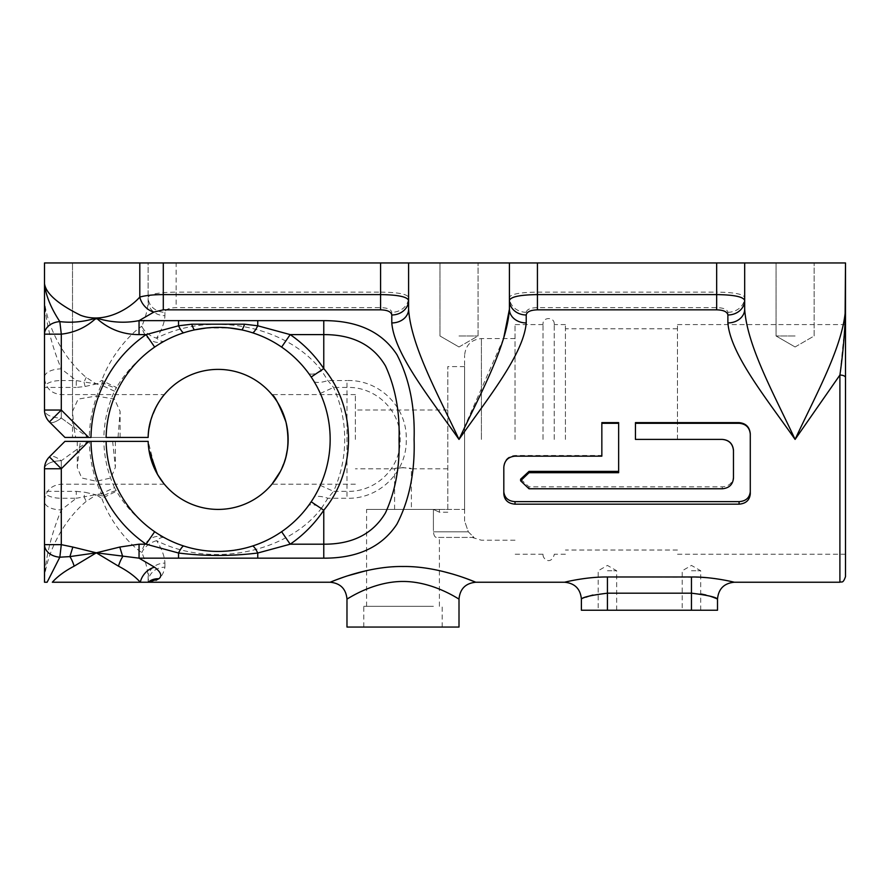 <?xml version="1.0" encoding="UTF-8"?>
<svg xmlns="http://www.w3.org/2000/svg" width="890" height="890" viewBox="0 0 890 890"><rect width="100%" height="100%" fill="white"/><g stroke="black" fill="none" stroke-linecap="round" stroke-linejoin="round"><path stroke-width="0.67" stroke-dasharray="4.45 3.34" d="M320.3 485.373L333.572 491.347L327.865 498.267L321.691 507.979A16.799 6.764 36.5 0 0 308.185 506.054C292.799 526.902 271.906 540.898 245.518 548.029C215.647 554.481 188.68 551.077 164.628 537.816C158.42 534.857 150.477 529.061 140.809 520.461A112.029 112.029 0 0 0 314.214 381.788A112.029 112.029 0 0 0 308.185 372.743C292.676 351.795 271.75 337.8 245.417 330.746C215.591 324.327 188.658 327.743 164.628 340.981A16.799 14.296 -118.5 0 1 141.844 326.218C129.195 334.429 110.115 356.912 101.849 380.33A16.799 1.613 64 0 0 103.084 382.834A16.799 2.481 -152.7 0 0 116.189 388.151A14.774 14.774 0 0 0 116.59 387.45A16.799 0.823 -152.7 0 1 101.849 380.33L96.309 383.946L85.073 386.494L76.284 387.45L76.284 380.531L61.299 368.894A16.799 8.299 -0 0 0 44.5 377.182L44.5 410.034L44.5 377.783L44.5 410.034L61.299 410.034L61.299 387.45L44.5 387.45A16.799 6.931 0 0 1 61.299 380.531L61.299 368.894C51.453 344.953 45.846 322.369 44.5 301.143C46.458 322.002 60.253 355.533 86.208 377.427L96.309 383.946L101.326 385.07L103.084 382.834L96.309 383.946L83.994 381.955A16.799 2.97 115.3 0 0 86.208 377.427M601.84 456.17L601.84 455.502L515.021 455.502C508.324 456.069 504.586 459.607 503.818 466.138L503.818 467.228M733.471 478.119L733.471 476.595C732.704 482.936 728.966 486.352 722.268 486.83L529.016 486.83L520.617 479.187M750.281 433.797L750.281 493.983M503.818 493.983L503.818 466.138M148.129 582.238L148.129 577.654L148.129 582.238A16.799 15.03 180 0 1 164.928 567.197C162.848 577.343 157.252 582.36 148.129 582.238L52.332 582.238M321.691 507.979C287.57 552.846 210.886 568.399 156.607 540.664C161.858 549.008 164.639 556.484 164.928 563.103A16.799 14.552 0 0 0 148.129 577.654C147.873 570.123 145.771 561.768 141.844 552.579C129.195 544.369 110.115 521.885 101.849 498.467A16.799 1.613 -64 0 1 103.084 495.964L96.309 494.851L101.849 498.467A16.799 0.823 152.7 0 1 116.59 491.347A14.774 14.774 0 0 0 116.189 490.646A16.799 2.481 152.7 0 0 103.084 495.964L101.326 493.728L83.994 496.843L85.073 492.303L96.309 494.851L86.208 501.37C60.298 523.22 46.48 556.706 44.5 577.654C45.868 556.317 51.475 533.744 61.299 509.903L76.284 498.267L61.299 498.267L61.299 509.903A16.799 8.299 180 0 1 44.5 501.615L44.5 544.647M321.691 370.819A16.799 6.764 -36.5 0 1 308.185 372.743A112.029 112.029 0 0 0 140.809 358.336C150.477 349.737 158.42 343.941 164.628 340.981A16.799 7.276 -118.5 0 1 156.607 338.133A16.799 11.114 28.6 0 1 141.844 326.218C145.793 316.962 147.896 308.607 148.129 301.143A16.799 14.552 180 0 0 164.928 315.694C164.672 322.213 161.902 329.689 156.607 338.133C210.797 310.51 287.381 325.773 321.691 370.819L327.865 380.531L333.572 387.45A126.58 126.58 0 0 1 333.572 491.347L346.978 491.347C375.658 492.37 401.112 468.14 400.122 439.248C400.934 410.346 375.469 386.46 346.978 387.45L346.978 380.531C379.207 379.507 407.142 406.752 406.252 439.226C407.342 471.689 379.418 499.334 346.978 498.267L327.865 498.267A16.799 6.464 22.8 0 0 314.214 497.009M845.5 576.631L845.5 377.571A5.596 2.525 0 0 0 839.904 375.057L795.093 439.404C766.379 398.431 730.512 354.331 727.875 322.936L727.875 312.29C727.208 309.331 723.481 307.784 716.673 307.628L537.427 307.628C530.629 307.784 526.891 309.331 526.224 312.29L526.224 322.936C523.576 354.331 487.709 398.431 459.006 439.404C430.304 398.431 394.437 354.331 391.789 322.936L391.789 312.29C391.133 309.331 387.395 307.784 380.586 307.628L176.131 307.628C169.334 307.784 165.596 309.331 164.928 312.29A16.799 14.952 180 0 1 148.129 297.338C149.665 294.045 159.01 292.32 176.131 292.131L176.131 262.951L845.5 262.951M333.294 580.981L334.095 580.669M343.462 577.221L347.879 575.741M366.58 570.612C391.989 565.039 417.176 565.25 442.13 571.247M453.077 574.172L462.555 577.232M700.708 577.243L607.436 576.987C586.143 576.731 564.438 582.238 564.594 582.238C564.438 582.249 586.065 576.731 607.436 576.987L607.436 593.185L592.918 595.021M707.227 577.71L714.425 578.522M720.956 579.501L726.084 580.436M730.746 581.415L734.283 582.227M116.189 490.646L114.521 487.598L101.326 493.728A128.828 128.828 0 0 1 89.323 441.362L61.299 468.763L44.5 468.763L44.5 501.014L44.5 468.763A16.799 16.799 0 0 1 49.417 456.882A16.799 6.019 -135 0 1 61.299 460.753L79.566 447.47L80.434 441.362L96.309 441.362L77.263 441.362L115.355 441.362L96.309 441.362M114.521 487.598A114.276 114.276 0 0 1 103.885 441.362L89.323 441.362M106.133 441.362L148.152 441.362L148.941 450.029M66.105 441.362L80.434 441.362M314.214 381.788A16.799 6.464 -22.8 0 0 327.865 380.531L346.978 380.531M320.3 393.425L333.572 387.45L346.978 387.45L346.978 498.267M114.521 391.2L101.326 385.07A128.828 128.828 0 0 0 89.323 437.435L103.885 437.435A114.276 114.276 0 0 1 114.521 391.2L116.189 388.151M140.809 358.336C131.13 366.691 123.065 376.392 116.59 387.45M206.324 327.998L229.876 327.987M164.628 537.816A16.799 14.296 118.5 0 0 141.844 552.579A16.799 11.114 -28.6 0 1 156.607 540.664A16.799 7.276 118.5 0 1 164.628 537.816M140.809 520.461C131.13 512.106 123.065 502.405 116.59 491.347M459.006 599.037C459.04 599.482 439.716 585.742 414.072 582.194C385.403 577.688 357.001 593.018 349.314 597.68M459.006 627.049L346.978 627.049M447.803 439.404L447.803 409.99L447.803 439.404M447.803 509.414L447.803 366.58L447.803 509.414L433.408 509.414C441.34 513.085 441.34 513.085 433.408 509.414C441.34 513.085 441.34 513.085 433.408 509.414L366.58 509.414L439.404 509.414L433.408 509.414L433.408 527.904L433.408 509.414L464.602 509.414L447.803 509.414M464.602 509.414L464.602 366.58L464.602 509.414M355.377 439.404L355.377 394.593L355.377 439.404M402.992 467.584L394.593 468.808C394.07 467.484 411.914 467.484 411.391 468.808L402.992 467.584M677.457 439.404L677.457 324.572L677.457 439.404M565.428 439.404L565.428 324.572L565.428 439.404M464.602 521.006L464.602 355.377L464.602 521.006L468.318 531.82L473.947 537.427L436.434 537.427C434.843 537.215 433.83 535.357 433.408 531.82L433.408 527.904L433.408 531.82C433.83 535.346 434.832 537.215 436.434 537.427L473.947 537.427C471.478 537.427 471.478 537.427 473.947 537.427C471.478 537.427 471.478 537.427 473.947 537.427L468.318 531.82L464.602 521.006M515.021 439.404L515.021 324.572L515.021 439.404M845.5 377.571L845.5 309.231C843.097 345.865 816.163 394.237 795.093 439.404C773.944 394.103 747.111 345.943 744.674 309.231L744.674 297.338C743.161 294.056 733.827 292.32 716.673 292.131L716.673 262.951M845.5 439.404L845.5 324.572L845.5 439.404M839.904 582.238L839.904 375.057L845.044 324.383M408.588 300.353L408.588 262.951L408.588 300.353M44.5 377.182L44.5 334.151M85.073 386.494L83.994 381.955L76.284 380.531L61.299 380.531L61.299 387.45L76.284 387.45M44.5 262.951L148.129 262.951L148.129 301.143L148.129 262.951L176.131 262.951M96.309 582.238L115.355 582.238L96.309 582.238M47.126 582.238L44.5 582.238L44.5 577.654M44.5 501.615L44.5 491.347A16.799 6.931 0 0 0 61.299 498.267L61.299 491.347L44.5 491.347L44.5 468.763A16.799 16.799 0 0 1 49.417 456.882A16.799 6.019 45 0 1 61.299 460.753L87.977 441.362L64.948 441.362L49.417 456.882L61.299 468.763L61.299 491.347L76.284 491.347L76.284 498.267L83.994 496.843A16.799 2.97 64.7 0 1 86.208 501.37M64.948 437.435L49.417 421.916A16.799 16.799 0 0 1 44.5 410.034A16.799 8.01 0 0 0 61.299 418.044A16.799 6.019 -45 0 1 49.417 421.916L61.299 410.034L88.711 437.435L64.948 437.435L75.683 437.435L73.937 427.222L61.299 418.044A16.799 6.019 -45 0 1 49.417 421.916L64.948 437.435L148.152 437.435A70.021 70.021 0 0 1 253.717 379.096A70.021 70.021 0 0 1 253.717 499.702A70.021 70.021 0 0 1 148.152 441.362L103.885 441.362M526.224 312.29A16.799 14.952 180 0 1 509.414 297.338C510.96 294.045 520.294 292.32 537.427 292.131L537.427 262.951M509.414 297.338L509.414 262.951M509.414 309.231L509.414 300.353L509.414 309.231A16.799 13.706 180 0 0 526.224 322.936M503.595 338.578L459.006 439.404C437.858 394.103 411.024 345.943 408.588 309.231L408.588 262.951M112.663 441.362L115.355 467.372L110.939 477.963L96.343 481.268L81.691 477.974L77.263 467.372L79.566 447.47M49.417 421.916A16.799 16.799 0 0 1 44.5 410.034A16.799 16.799 0 0 0 49.417 421.916A16.799 16.799 0 0 1 44.5 410.034A16.799 16.799 0 0 0 49.417 421.916A16.799 16.799 0 0 1 44.5 410.034A16.799 8.01 180 0 0 61.299 418.044L61.299 394.593L61.299 418.044L87.977 437.435M585.92 597.201L581.393 599.037M717.507 610.24L581.393 610.24M709.886 596.133L705.981 595.021M701.476 594.064L691.463 593.185L607.436 593.185L607.436 610.24M459.006 335.975L478.052 335.975L459.006 335.975M459.006 262.951L478.052 262.951L459.006 262.951M795.093 335.975L776.047 335.975L795.093 335.975M795.093 262.951L776.047 262.951L795.093 262.951M96.309 262.951L120.117 262.951L96.309 262.951M727.875 312.29A16.799 14.952 -0 0 0 744.674 297.338L744.674 309.231A16.799 13.706 -0 0 1 727.875 322.936M380.586 307.628L380.586 292.131C397.741 292.32 407.075 294.056 408.588 297.338A16.799 14.952 -0 0 1 391.789 312.29M391.789 322.936A16.799 13.706 -0 0 0 408.588 309.231M64.948 441.362L88.711 441.362M75.683 437.435L90.991 437.435M106.133 437.435L148.152 437.435L148.941 428.769M73.937 427.222L72.502 411.425L78.131 399.12L96.309 396.005L114.487 399.109L120.117 411.425L118.025 437.435M72.502 437.435L120.117 437.435L72.502 437.435L72.502 262.951L72.502 411.425M543.022 439.404L543.022 324.005L543.022 439.404M554.225 439.404L554.225 324.005L554.225 439.404M691.463 570.768L700.708 570.768L691.463 570.768M691.463 610.24L700.708 610.24L682.218 610.24L691.463 610.24L691.463 576.987M607.436 570.768L616.681 570.768L607.436 570.768M288.16 439.404L287.581 448.415M285.924 456.937L280.483 471.277M355.377 484.205L271.94 484.205L272.674 483.326M277.458 476.606L280.517 471.199M355.377 394.593L271.94 394.593L277.569 402.369M280.495 407.542L283.421 414.072M284.756 417.833L287.57 430.304M287.882 433.196L288.037 435.288M150.699 420.592L156.996 405.295M158.998 401.935L161.624 398.064M163.638 395.449L164.339 394.593L61.299 394.593C51.097 393.591 45.501 387.995 44.5 377.783M163.882 483.659L159.065 476.973M155.783 471.233L148.152 441.362L87.977 441.362M88.711 437.435L89.323 437.435M618.639 472.701L618.639 422.628M601.84 455.502L601.84 422.628M722.268 439.404L635.449 439.404L635.449 422.628M103.885 437.435L148.152 437.435M433.408 606.324L366.58 606.324L433.408 606.324M402.992 509.414L411.391 509.414L402.992 509.414M402.992 606.324L363.776 606.324L402.992 606.324M402.992 627.049L363.776 627.049L402.992 627.049M515.021 456.17L515.021 455.502M529.016 488.766L529.016 486.83M722.268 488.766L722.268 486.83M164.928 567.197L164.928 563.103M164.928 315.694L164.928 312.29M481.412 439.404L481.412 338.578L481.412 439.404M76.284 491.347L85.073 492.303M61.299 460.753L61.299 484.205L61.299 460.753A16.799 8.01 0 0 0 44.5 468.763A16.799 8.01 180 0 1 61.299 460.753M44.5 468.763A16.799 16.799 0 0 1 49.417 456.882A16.799 16.799 0 0 0 44.5 468.763M537.427 307.628L537.427 292.131L716.673 292.131L716.673 307.628M380.586 262.951L380.586 292.131L176.131 292.131L176.131 307.628M468.318 531.82L433.408 531.82L468.318 531.82M464.602 366.58L447.803 366.58M447.803 409.99L355.377 409.99M447.803 468.808L411.391 468.808L411.391 509.414M394.593 509.414L394.593 468.808L355.377 468.808M677.457 328.766L565.428 328.766M677.457 550.031L565.428 550.031M515.021 338.578L481.412 338.578C471.199 339.568 465.603 345.175 464.602 355.377M515.021 540.219L481.412 540.219L472.123 537.427M164.339 484.205L61.299 484.205C51.097 485.206 45.501 490.802 44.5 501.014M115.355 441.362L115.355 467.372M77.263 441.362L77.263 467.372M459.006 346.978L478.052 335.975L478.052 262.951L478.052 335.975L459.006 346.978L439.96 335.975L439.96 262.951L439.96 335.975L459.006 346.978M795.093 346.978L814.127 335.975L814.127 262.951L814.127 335.975L795.093 346.978L776.047 335.975L776.047 262.951L776.047 335.975L795.093 346.978M120.117 437.435L120.117 411.425M543.022 554.793C542.833 559.165 550.832 565.35 554.225 554.793M554.225 324.005C554.57 316.784 542.678 316.784 543.022 324.005M700.708 610.24L700.708 570.768L691.463 565.428L682.218 570.768L682.218 610.24M616.681 610.24L616.681 570.768L607.436 565.428L598.202 570.768L598.202 610.24M439.404 606.324L439.404 537.427M366.58 606.324L366.58 509.414M442.197 627.049L442.197 606.324M363.776 627.049L363.776 606.324M447.803 512.217L439.404 512.217L439.404 509.414M845.5 324.572L677.457 324.572M845.5 554.225L677.457 554.225M565.428 324.572L554.225 324.572M565.428 554.225L554.225 554.225M543.022 324.572L515.021 324.572M543.022 554.225L515.021 554.225M241.513 548.963C230.043 552.023 206.08 551.956 194.765 548.963"/><path stroke-width="1.33" d="M503.818 467.228C504.485 460.531 508.223 456.837 515.021 456.17L601.84 456.17L601.84 422.628L618.639 422.628L618.639 472.701L529.016 472.701L520.617 480.811L529.016 488.766L722.268 488.766C729.077 488.165 732.804 484.616 733.471 478.119L733.471 450.151C732.704 443.543 728.966 439.949 722.268 439.404L635.449 439.404L635.449 422.628L739.078 422.628C745.876 423.295 749.614 427.022 750.281 433.797L750.281 493.983C749.602 500.213 745.865 503.607 739.078 504.163L515.021 504.163C508.212 503.595 504.485 500.213 503.818 493.983L503.818 467.228M520.617 480.811L520.617 479.187L529.016 471.389L618.639 471.389M733.471 450.585C732.793 443.799 729.066 440.072 722.268 439.404M750.281 434.02C749.514 427.411 745.776 423.829 739.078 423.295L635.449 423.295M739.078 504.163L739.078 501.626C745.776 501.17 749.502 497.911 750.281 491.847M503.818 491.847C504.586 497.911 508.312 501.17 515.021 501.626L739.078 501.626M845.5 377.571L845.5 309.231C845.022 330.468 843.153 352.407 839.904 375.057L839.904 582.238C841.562 581.159 842.841 584.296 845.5 576.631L845.5 377.571A5.596 2.525 180 0 0 839.904 375.057L795.093 439.404C766.379 398.431 730.523 354.331 727.875 322.936A16.799 13.706 180 0 0 744.674 309.231C747.111 345.943 773.944 394.103 795.093 439.404C816.163 394.181 843.03 346.11 845.5 309.231L845.5 262.951L44.5 262.951L44.5 283.643C45.924 293.478 57.917 304.013 80.489 315.238C104.119 324.361 129.417 308.863 139.797 297.082A16.799 12.972 -128.1 0 0 153.892 312.067L163.293 309.842L163.293 294.601C153.247 294.635 145.404 295.458 139.797 297.082L139.797 262.951M163.293 309.842L380.586 309.842C387.439 310.031 391.166 311.745 391.789 314.982L391.789 322.936C394.437 354.331 430.304 398.431 459.006 439.404C487.709 398.431 523.576 354.331 526.224 322.936L526.224 314.982C526.824 311.756 530.562 310.043 537.427 309.842L716.673 309.842C723.514 310.031 727.252 311.745 727.875 314.982A16.799 14.641 180 0 0 744.674 300.353C743.161 296.737 733.827 294.812 716.673 294.601L537.427 294.601C520.238 294.824 510.905 296.737 509.414 300.353L509.414 309.231L503.595 338.578M229.876 327.987L241.513 329.834A112.029 112.029 0 0 1 281.618 347.089L290.196 334.607L257.755 325.784L244.572 324.205L191.717 324.205L178.534 325.784L178.534 320.634L139.051 320.634L153.892 312.067M178.534 320.634L257.755 320.634L257.755 325.784C255.653 330.001 253.95 332.348 252.627 332.816M158.876 578.756L148.129 582.238A16.799 15.853 -129.8 0 1 158.876 578.756C162.403 575.975 160.968 572.114 154.548 567.197L139.051 558.163L139.051 544.191L146.094 544.191L178.534 553.013C204.9 556.283 231.3 556.283 257.755 553.013L257.755 558.163L323.771 558.163C357.457 558.319 381.843 546.983 396.918 524.143C409.367 500.113 415.096 471.845 414.095 439.337C415.074 406.886 409.367 378.673 396.951 354.698C382.055 331.914 357.669 320.567 323.771 320.634L257.755 320.634M257.755 558.163L139.051 558.163L96.309 552.824L118.47 566.162C127.771 571.013 135.046 576.375 140.286 582.238L330.168 582.238L333.294 580.981M466.327 578.567L475.805 582.238C475.827 582.36 439.415 565.918 402.992 566.507C366.357 565.962 330.223 582.349 330.168 582.238C340.38 583.228 345.976 588.835 346.978 599.037C346.833 599.626 372.231 581.448 402.992 581.459C433.708 581.437 459.129 599.615 459.006 599.037L459.006 627.049L346.978 627.049L346.978 599.037L348.368 598.225M334.095 580.669L336.364 579.79M336.52 579.735L343.462 577.221M347.879 575.741L366.58 570.612M442.13 571.247L453.077 574.172M462.555 577.232L466.271 578.556M607.436 576.987C586.143 576.731 564.438 582.238 564.594 582.238C564.438 582.249 586.065 576.731 607.436 576.987L691.463 576.987C712.756 576.731 734.461 582.238 734.317 582.238C734.473 582.249 712.834 576.731 691.463 576.987L691.463 593.185C707.327 595.165 716.005 597.123 717.507 599.037C715.972 597.112 707.294 595.165 691.463 593.185L607.436 593.185C591.572 595.165 582.894 597.123 581.393 599.037C582.928 597.112 591.605 595.165 607.436 593.185L607.436 576.987M607.436 593.185L607.436 610.24L581.393 610.24L581.393 599.037C580.391 588.835 574.795 583.228 564.594 582.238L565.517 582.015M700.708 577.243L707.227 577.71M714.425 578.522L720.956 579.501M726.084 580.436L730.746 581.415M715.482 598.18L717.507 599.037C718.508 588.835 724.104 583.228 734.317 582.238L839.904 582.238M44.5 577.654L44.5 468.763A16.799 16.799 0 0 1 49.417 456.882L64.948 441.362L90.991 441.362A127.17 127.17 0 0 0 146.094 544.191L154.671 531.708A112.029 112.029 0 0 1 106.133 441.362L96.309 441.362M64.948 441.362L49.417 456.882L64.948 441.362L66.105 441.362M206.324 327.998L194.765 329.834A112.029 112.029 0 0 0 106.133 437.435L148.152 437.435C148.218 413.383 163.994 394.648 164.339 394.593C164.016 394.648 148.23 413.305 148.152 437.435A70.021 70.021 0 0 1 253.717 379.096A70.021 70.021 0 0 1 253.717 499.702A70.021 70.021 0 0 1 148.152 441.362L90.991 441.362M281.618 347.089A112.029 112.029 0 0 1 252.627 545.982C253.95 546.449 255.653 548.796 257.755 553.013L290.196 544.191L323.771 544.191L323.771 510.215C356.69 470.855 356.823 408.087 323.771 368.582L323.771 334.607C352.629 334.54 373.21 345.02 385.537 366.046C395.427 387.717 399.922 412.17 399.043 439.393C399.933 466.649 395.405 491.135 385.481 512.84C372.999 533.889 352.429 544.335 323.771 544.191L323.771 558.163M281.618 531.708L290.196 544.191A127.17 127.17 0 0 0 323.771 510.215L311.2 501.782M311.2 377.015L323.771 368.582A127.17 127.17 0 0 0 290.196 334.607L323.771 334.607L323.771 320.634M191.717 324.205A16.799 2.347 78 0 0 194.765 329.834A112.029 112.029 0 0 1 241.513 329.834A16.799 2.347 102 0 0 244.572 324.205M139.051 544.191L119.794 547.05L122.72 556.606A16.799 6.831 -70.1 0 0 118.47 566.162M183.652 332.816C182.339 332.348 180.626 330.001 178.534 325.784L146.094 334.607L154.671 347.089M252.627 545.982A112.029 112.029 0 0 1 154.671 531.708M349.314 597.68L348.468 598.169M845.044 324.383L845.5 262.951M391.789 322.936A16.799 13.706 180 0 0 408.588 309.231C411.024 345.943 437.858 394.103 459.006 439.404C480.144 394.103 506.977 345.943 509.414 309.231L509.414 262.951M391.789 314.982A16.799 14.641 180 0 0 408.588 300.353C407.075 296.737 397.741 294.812 380.586 294.601L380.586 262.951M49.417 421.916A16.799 16.799 0 0 1 44.5 410.034L61.299 410.034L49.417 421.916L64.948 437.435L49.417 421.916A16.799 16.799 0 0 1 44.5 410.034L44.5 262.951M74.159 566.162A16.799 6.831 70.1 0 0 69.898 556.606L96.309 552.824L74.159 566.162C64.859 571.013 57.583 576.375 52.332 582.238L140.286 582.238A16.799 13.128 128.7 0 1 154.548 567.197M119.794 547.05L96.309 552.824L72.835 547.05L69.898 556.606L59.841 557.184A16.799 12.594 0 0 1 44.5 544.647L44.5 582.238L47.126 582.238L59.841 557.184L61.299 544.647L61.299 468.763L44.5 468.763A16.799 16.799 0 0 1 49.417 456.882L61.299 468.763L88.711 441.362M178.534 558.163L178.534 553.013C180.626 548.796 182.339 546.449 183.652 545.982M88.711 437.435L61.299 410.034L61.299 334.151L44.5 334.151A16.799 12.594 0 0 1 59.841 321.613L61.299 334.151C74.215 332.704 85.507 327.676 95.163 319.054L97.989 318.498C111.762 322.569 125.446 323.281 139.051 320.634L139.051 334.607L146.094 334.607A127.17 127.17 0 0 0 90.991 437.435L64.948 437.435M44.5 334.151L44.5 283.643C45.69 295.213 50.797 307.862 59.841 321.613C71.478 322.992 83.082 321.946 94.64 318.498L95.163 319.054M72.835 547.05L61.299 544.647L44.5 544.647M526.224 314.982A16.799 14.641 0 0 1 509.414 300.353L509.414 309.231A16.799 13.706 0 0 0 526.224 322.936M592.918 595.021L589.058 596.122M588.969 596.155L585.92 597.201M607.436 610.24L717.507 610.24L717.507 599.037M715.427 598.158L713.079 597.235M713.001 597.212L709.886 596.133M705.981 595.021L701.476 594.064M287.581 448.415L285.924 456.937M280.483 471.277L271.94 484.205M272.674 483.326L277.458 476.606M280.517 471.199C288.015 457.249 289.829 440.839 285.957 421.971C279.293 404.739 274.621 395.616 271.94 394.593M277.569 402.369L280.495 407.542M283.421 414.072L284.756 417.833M287.57 430.304L287.882 433.196M288.037 435.288L288.16 439.404M148.941 428.769L150.699 420.592M156.996 405.295L158.998 401.935M161.624 398.064L163.638 395.449M148.941 450.029L157.586 474.537L163.882 483.659M159.065 476.973L155.783 471.233M618.639 423.295L601.84 423.295M733.471 476.595L733.471 450.151M744.674 309.231L744.674 262.951L744.674 309.231M408.588 309.231L408.588 262.951M97.466 319.054L97.466 319.054C109.337 329.434 123.198 334.618 139.051 334.607M529.016 472.701L529.016 471.389M739.078 422.628L739.078 423.295M515.021 504.163L515.021 501.626M727.875 314.982L727.875 322.936M380.586 309.842L380.586 294.601L163.293 294.601L163.293 262.951M44.5 468.763A16.799 16.799 0 0 1 49.417 456.882M716.673 309.842L716.673 262.951M537.427 309.842L537.427 262.951M691.463 593.185L691.463 610.24M564.594 582.238L475.805 582.238C465.603 583.228 460.008 588.835 459.006 599.037"/></g></svg>
